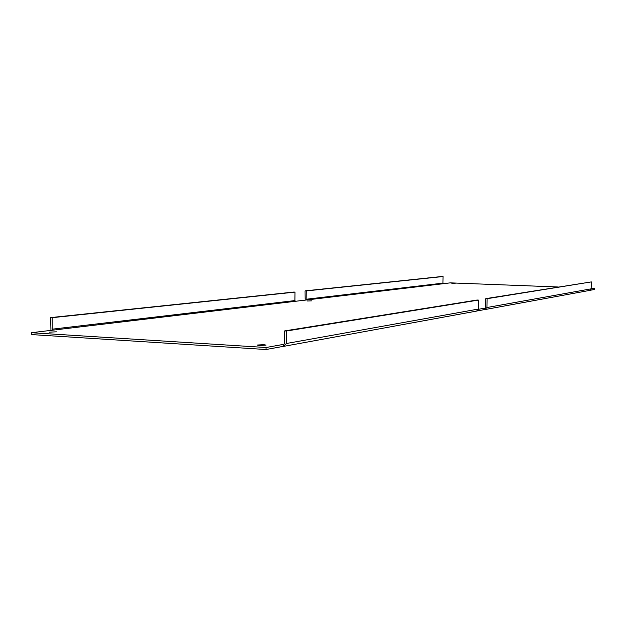 <?xml version="1.0" encoding="UTF-8"?>
<svg xmlns="http://www.w3.org/2000/svg" width="626" height="626" viewBox="0 0 626 626"><rect width="100%" height="100%" fill="white"/><g stroke="black" fill="none" stroke-linecap="round" stroke-linejoin="round"><path stroke-width="0.94" d="M455.141 283.453L451.925 283.508L455.141 283.453M311.591 300.863L307.163 300.989L311.591 300.863M56.371 331.811L49.344 332.163L56.371 331.811M263.749 344.683L256.957 345.043L259.297 345.458L266.097 345.098L263.749 344.683M31.3 332.719L31.308 334.566L266.05 349.511L283.625 346.303L283.641 344.347L266.066 347.508L31.3 332.719L52.905 330.145L52.161 329.19L52.146 317.679L50.675 317.593L50.949 330.379M477.051 310.958L484.9 309.518L484.931 308.141L478.241 309.346M591.155 288.257L594.7 288.39L591.124 289.04M305.159 300.136L305.065 290.879L442.113 276.489L443.083 276.528L442.958 283.14L443.435 283.68L450.282 282.866L558.298 286.998M52.161 329.19L294.916 300.582L295.503 301.278L306.709 299.948L306.13 299.259L306.224 290.933L443.083 276.528M266.05 349.511L266.066 347.508M283.625 346.303L286.27 343.517L286.403 331.013L284.666 330.911L284.533 343.408L284.008 344.284M485.346 309.487L589.825 290.386L591.147 288.836L591.327 281.911L485.792 298.633L485.205 308.086M590.169 290.284L594.669 289.462L594.7 288.39M284.212 346.264L476.621 311.083L478.256 309.087L478.444 300.089L477.106 300.026L284.666 330.911M485.792 298.633L487.098 298.696L486.918 307.53L484.9 309.518M305.065 290.879L306.224 290.933M294.916 300.582L295.01 292.115L293.829 292.06L50.675 317.593M52.146 317.679L295.01 292.115M478.444 300.089L286.403 331.013M591.327 281.911L487.098 298.696M306.709 299.948L443.435 283.68M52.905 330.145L295.503 301.278M306.13 299.259L442.958 283.14M478.256 309.087L286.27 343.517M591.147 288.836L486.918 307.53"/></g></svg>

